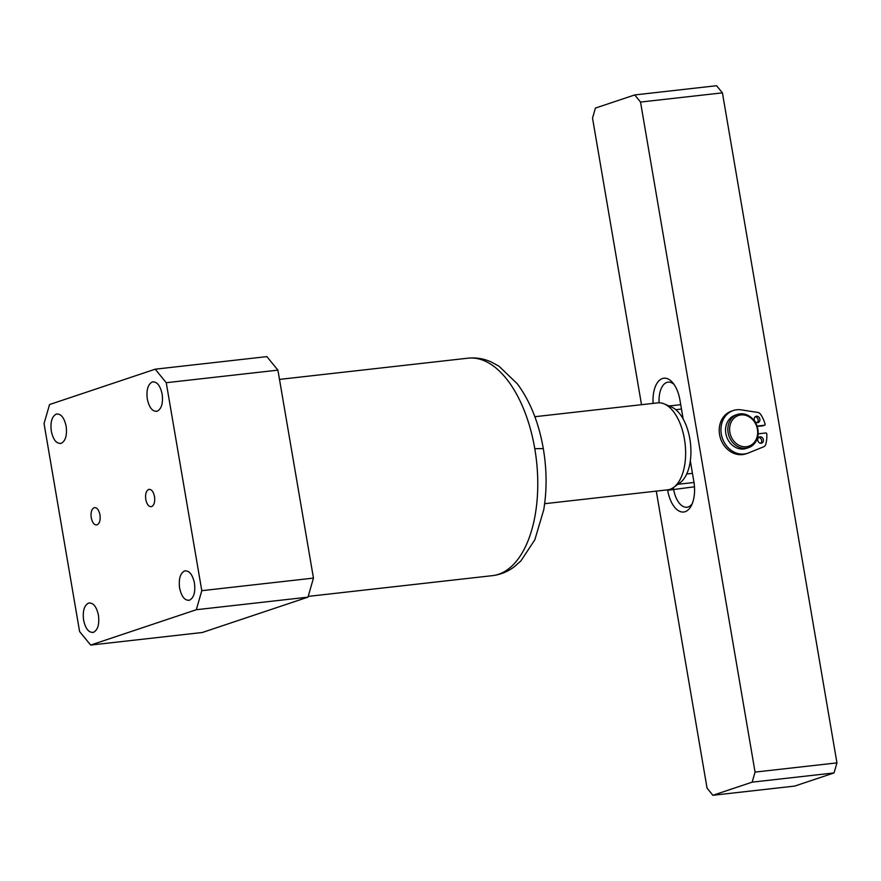 <?xml version="1.0" encoding="UTF-8"?>
<svg xmlns="http://www.w3.org/2000/svg" width="881" height="881" viewBox="0 0 881 881"><rect width="100%" height="100%" fill="white"/><g stroke="black" fill="none" stroke-linecap="round" stroke-linejoin="round"><path stroke-width="1.32" d="M443.661 360.924L279.497 379.403M157.225 411.207C152.567 411.845 149.263 407.804 147.314 399.082C146.235 390.063 147.876 384.369 152.237 381.991C156.884 381.352 160.188 385.393 162.148 394.115C163.227 403.135 161.586 408.828 157.225 411.207L156.4 411.383M61.218 443.319C56.56 443.969 53.256 439.927 51.307 431.205C50.228 422.186 51.869 416.493 56.23 414.114C60.877 413.475 64.181 417.517 66.141 426.239C67.22 435.258 65.579 440.952 61.218 443.319L60.382 443.506M93.518 632.305C88.871 632.943 85.556 628.913 83.607 620.191C82.528 611.172 84.169 605.478 88.529 603.1C93.188 602.461 96.492 606.502 98.441 615.224C99.52 624.244 97.879 629.937 93.518 632.305L92.692 632.492M189.525 600.181C184.878 600.831 181.574 596.789 179.614 588.067C178.535 579.048 180.176 573.355 184.536 570.976C189.195 570.337 192.499 574.379 194.448 583.101C195.527 592.12 193.886 597.814 189.525 600.181L188.699 600.368M148.68 489.44C146.125 490.827 145.156 494.186 145.783 499.483C146.94 504.615 148.878 506.993 151.62 506.619C154.186 505.22 155.144 501.873 154.516 496.565C153.371 491.433 151.422 489.054 148.68 489.44L149.175 489.329M97.075 524.867C99.63 523.468 100.599 520.12 99.96 514.812C98.815 509.681 96.866 507.313 94.135 507.687C91.569 509.086 90.6 512.434 91.239 517.742C92.384 522.862 94.333 525.241 97.075 524.867L96.58 524.977M49.545 404.544L155.199 369.194L166.245 382.706L201.793 590.677L196.309 609.718L90.655 645.068L79.598 631.556L44.05 423.596L49.545 404.544M152.237 381.991L153.063 381.814M56.23 414.114L57.056 413.938M88.529 603.1L89.355 602.912M184.536 570.976L185.373 570.8M166.245 382.706L277.911 370.141L266.866 356.618L155.199 369.194M277.911 370.141L313.46 578.101L201.793 590.677M313.46 578.101L307.987 597.142L196.309 609.718M307.987 597.142L202.333 632.492L90.655 645.068M544.656 503.701L667.523 489.858A43.764 22.642 -96.4 0 0 669.967 489.318A43.764 22.642 -96.4 0 0 673.657 487.38A43.764 22.642 -96.4 0 0 684.438 439.068A43.764 22.642 -96.4 0 0 664.263 403.927A43.764 22.642 -96.4 0 0 657.722 402.87L534.855 416.713M675.804 409.698L681.465 409.059M673.657 487.38L680.077 482.722A39.689 20.527 -96.4 0 0 690.462 443.231A39.689 20.527 -96.4 0 0 671.553 407.044L664.263 403.927M692.455 473.35L686.706 474M712.883 795.29L752.165 782.152L834.054 772.923L794.783 786.061L712.883 795.29L707.058 788.154L656.279 491.124M641.511 404.698L592.528 118.12L595.413 108.077L634.694 94.939L716.583 85.71L722.42 92.846L836.95 762.88L834.054 772.923M752.165 782.152L755.061 772.097L640.531 102.064L634.694 94.939M690.33 460.895L693.854 481.533A26.265 13.578 83.6 0 1 691.266 505.782A26.265 13.578 83.6 0 1 678.139 510.495A26.265 13.578 83.6 0 1 667.677 490.299L667.6 489.858M653.107 403.399A26.265 13.578 83.6 0 1 658.691 381.033A26.265 13.578 83.6 0 1 672.632 382.596A26.265 13.578 83.6 0 1 679.912 399.93L683.171 419.004M640.531 102.064L722.42 92.846M755.061 772.097L836.95 762.88M673.315 487.634L673.58 489.142A21.882 11.321 -96.4 0 0 686.938 507.247A21.882 11.321 -96.4 0 0 692.224 503.701M674.031 384.413A21.882 11.321 -96.4 0 0 668.084 382.145A21.882 11.321 -96.4 0 0 659.087 402.804M758.134 433.837L765.831 432.967A0.87 0.749 -108.5 0 1 766.734 433.837A27.212 23.148 -108.5 0 1 765.71 444.409A4.372 3.722 71.5 0 1 763.684 446.777L748.608 452.9A22.543 19.184 -108.5 0 1 747.639 453.263A22.543 19.184 -108.5 0 1 744.269 454.012A22.543 19.184 -108.5 0 1 721.726 436.029A22.543 19.184 -108.5 0 1 733.333 410.502A22.543 19.184 -108.5 0 1 736.703 409.764A22.543 19.184 -108.5 0 1 741.251 409.863L757.814 412.44A4.372 3.722 -108.5 0 1 760.556 414.268A27.212 23.148 -108.5 0 1 765.093 424.213A0.87 0.749 -108.5 0 1 764.51 425.237L762.77 425.82A0.87 0.749 71.5 0 0 763.023 425.743M733.333 410.502L731.582 411.086A22.543 19.184 71.5 0 0 719.986 436.613A22.543 19.184 71.5 0 0 742.518 454.596A22.543 19.184 71.5 0 0 745.888 453.847L747.639 453.263M761.14 443.275A3.282 2.797 -108.5 0 1 760.039 436.833A3.282 2.797 -108.5 0 1 761.14 443.275M757.616 422.66A3.282 2.797 -108.5 0 1 756.515 416.217A3.282 2.797 -108.5 0 1 757.616 422.66M757.164 426.459L762.77 425.82M758.728 437.416A3.282 2.797 -108.5 0 1 760.699 443.286M755.204 416.79A3.282 2.797 -108.5 0 1 757.175 422.671M757.032 426.085L764.51 425.237M748.553 447.647L746.262 448.418A17.51 14.889 -108.5 0 1 743.641 448.991A17.51 14.889 -108.5 0 1 726.142 435.027A17.51 14.889 -108.5 0 1 735.15 415.215L737.441 414.444A17.51 14.889 -108.5 0 1 740.062 413.861A17.51 14.889 -108.5 0 1 757.561 427.836A17.51 14.889 -108.5 0 1 748.553 447.647A17.51 14.889 -108.5 0 1 745.932 448.231A17.51 14.889 -108.5 0 1 728.433 434.256A17.51 14.889 -108.5 0 1 737.441 414.444M746.361 446.722A16.199 13.777 -108.5 0 1 729.875 432.373A16.199 13.777 -108.5 0 1 740.932 414.94A16.199 13.777 -108.5 0 1 757.418 429.278A16.199 13.777 -108.5 0 1 746.361 446.722M534.778 448.66A109.42 56.593 -96.4 0 0 467.976 358.182C476.026 357.356 483.79 358.622 491.268 361.992L499.042 366.265L517.323 383.808C530.164 401.185 538.82 422.792 543.302 448.627L534.778 448.66A109.42 56.593 -96.4 0 1 492.468 575.645C500.485 574.654 507.753 571.703 514.295 566.769L520.913 560.889L534.844 539.767L543.72 509.879C546.991 490.199 546.859 469.782 543.302 448.627M694.47 486.797L667.677 490.299M443.694 360.913L467.976 358.182M308.24 596.393L492.468 575.645M680.727 404.687L669.108 405.998M694.008 482.48L677.93 484.286M762.902 425.798L764.642 425.215"/></g></svg>
